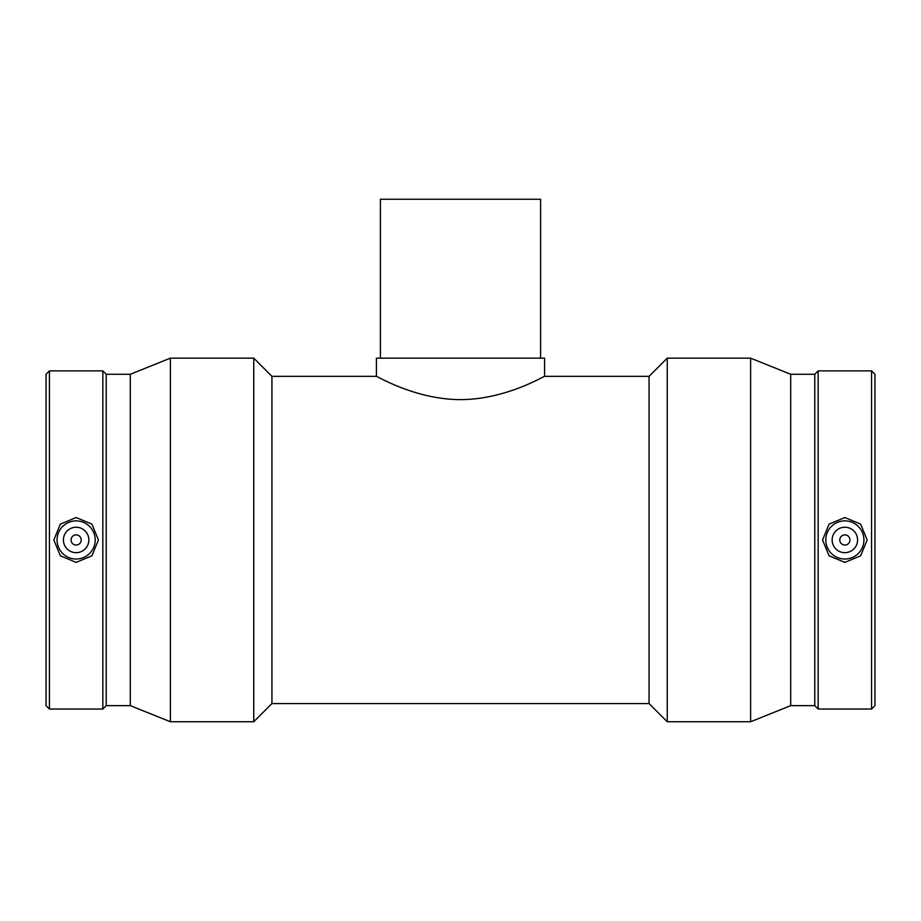 <?xml version="1.0" encoding="UTF-8"?>
<svg xmlns="http://www.w3.org/2000/svg" width="921" height="921" viewBox="0 0 921 921"><rect width="100%" height="100%" fill="white"/><g stroke="black" fill="none" stroke-linecap="round" stroke-linejoin="round"><path stroke-width="1.38" d="M540.592 358.154L540.592 199.247L380.408 199.247L380.408 358.154M271.925 703.575L649.075 703.575L649.075 376.344L544.599 376.344L544.599 358.154L376.401 358.154L376.401 376.344L271.925 376.344L271.925 703.575L253.747 721.753L253.747 358.154L170.385 358.154L170.385 721.753L253.747 721.753M460.5 399.61C506.043 399.61 545.151 375.411 544.599 376.344C545.151 375.411 506.043 399.61 460.5 399.61C414.957 399.61 375.849 375.411 376.401 376.344C375.849 375.411 414.957 399.61 460.5 399.61M839.779 539.959A5.089 5.089 0 0 1 847.401 535.55A5.089 5.089 0 0 1 847.401 544.357A5.089 5.089 0 0 1 839.779 539.959M832.147 539.959A12.71 12.71 0 0 1 851.223 528.942A12.71 12.71 0 0 1 851.223 550.965A12.71 12.71 0 0 1 832.147 539.959M81.221 539.959A5.089 5.089 0 0 1 73.599 544.357A5.089 5.089 0 0 1 73.599 535.55A5.089 5.089 0 0 1 81.221 539.959M88.853 539.959A12.71 12.71 0 0 1 69.777 550.965A12.71 12.71 0 0 1 69.777 528.942A12.71 12.71 0 0 1 88.853 539.959M57.067 539.959A19.065 19.065 0 0 1 76.132 520.883A19.065 19.065 0 0 1 95.208 539.959A19.065 19.065 0 0 1 76.132 559.024A19.065 19.065 0 0 1 57.067 539.959M844.868 559.024A19.065 19.065 0 0 0 863.933 539.959A19.065 19.065 0 0 0 844.868 520.883A19.065 19.065 0 0 0 825.792 539.959A19.065 19.065 0 0 0 844.868 559.024M844.868 562.386L829.073 555.8L822.568 539.959L829.073 524.118L844.868 517.533L860.651 524.118L867.156 539.959L860.651 555.8L844.868 562.386M76.132 517.533L91.927 524.118L98.432 539.959L91.927 555.8L76.132 562.386L60.349 555.8L53.844 539.959L60.349 524.118L76.132 517.533M49.435 370.887L46.05 374.271L46.05 705.647L49.435 709.032L102.841 709.032L102.841 370.887L49.435 370.887L49.435 709.032M102.841 370.887L106.226 374.271L106.226 705.647L102.841 709.032M106.226 374.271L130.298 374.271L130.298 705.647L170.385 721.753M667.253 539.959L667.253 721.753L750.615 721.753L750.615 358.154L667.253 358.154L667.253 539.959M750.615 358.154L790.702 374.271L790.702 705.647L750.615 721.753M790.702 374.271L814.774 374.271L814.774 705.647L818.159 709.032L871.565 709.032L871.565 370.887L818.159 370.887L818.159 709.032M871.565 370.887L874.95 374.271L874.95 705.647L871.565 709.032M106.226 705.647L130.298 705.647M130.298 374.271L170.385 358.154M271.925 376.344L253.747 358.154M649.075 703.575L667.253 721.753M649.075 376.344L667.253 358.154M790.702 705.647L814.774 705.647M814.774 374.271L818.159 370.887"/></g></svg>
